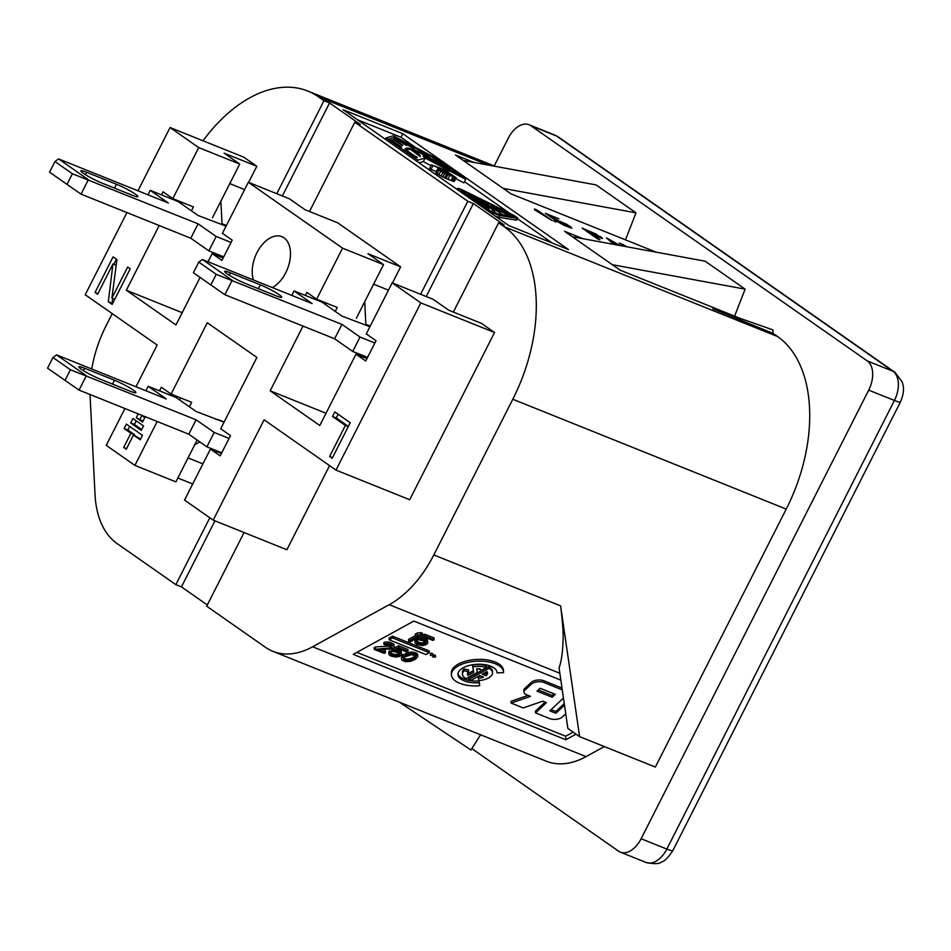 <?xml version="1.0" encoding="UTF-8"?>
<svg xmlns="http://www.w3.org/2000/svg" width="951" height="951" viewBox="0 0 951 951"><rect width="100%" height="100%" fill="white"/><g stroke="black" fill="none" stroke-linecap="round" stroke-linejoin="round"><path stroke-width="1.43" d="M478.341 678.241L478.769 680.595A15.05 7.121 177.1 0 0 488.517 677.956A15.05 7.121 177.1 0 0 492.535 672.785A15.05 7.121 177.1 0 0 488.897 668.434L468.558 679.608A15.05 7.121 177.1 0 0 471.197 680.25L479.696 675.59L483.5 677.112A10.033 4.755 -2.9 0 1 478.341 678.241L478.258 676.47A10.033 4.755 177.1 0 0 480.933 676.078M480.6 734.79L470.947 749.994L399.372 702.159M138.24 413.887L136.302 417.691L142.543 422.054L144.79 417.608L141.117 415.04M136.302 417.691L142.959 421.234M141.877 415.575L140.035 419.189M130.667 422.957L141.283 430.375L143.542 425.941L132.926 418.511L130.667 422.957L134.4 424.455L141.699 429.555M136.243 420.829L134.4 424.455M133.461 435.059L140.237 439.802L142.484 435.356L126.364 424.087L124.117 428.532L130.893 433.264L123.689 447.469L126.257 449.264L133.461 435.059L140.653 438.982M129.681 426.405L127.85 430.03L134.626 434.762L134.305 435.403M124.117 428.532L127.85 430.03M130.893 433.264L134.626 434.762M123.689 447.469L126.578 448.622M111.897 298.091L116.937 259.575L113.086 256.877L95.041 292.456L97.608 294.251L112.967 263.974L108.307 301.74L112.159 304.427L130.216 268.848L127.648 267.053L111.897 298.091L114.786 299.256M95.041 292.456L97.929 293.621M116.402 259.195L113.811 264.307M112.967 263.974L116.2 265.27M108.307 301.74L112.575 303.607M112.646 298.388L112.04 303.238M338.152 414.244L336.262 417.965L348.351 426.428M332.529 416.467L345.368 425.454L329.628 456.48L332.196 458.275L350.241 422.708L334.835 411.926L332.529 416.467L336.262 417.965M345.368 425.454L348.256 426.607M329.628 456.48L332.517 457.645M272.343 287.571A28.102 17.273 -68.1 0 0 285.728 272.771A28.102 17.273 -68.1 0 0 281.829 236.644A28.102 17.273 -68.1 0 0 256.96 252.657A28.102 17.273 -68.1 0 0 253.441 279.974M209.802 517.772L175.864 584.651L181.451 586.898L214.962 520.851M272.913 651.364A95.338 58.593 -68.1 0 0 312.641 646.763L586.066 756.616A95.338 58.593 -68.1 0 1 546.338 761.204L272.913 651.364A95.338 58.593 -68.1 0 1 265.579 647.381L206.688 606.203L244.062 532.536M625.283 246.487L623.416 245.905M623.69 245.382L625.794 246.582M626.982 246.808L622.917 244.49L622.525 245.275M622.917 244.49L619.327 243.04L623.892 246.238M616.248 244.823L614.536 244.514M614.691 244.205L609.436 239.462L609.056 240.211M609.436 239.462L619.03 245.334M620.111 245.536L606.524 237.905L613.597 244.348M586.173 230.213L595.29 233.97L599.701 236.811L585.899 230.736M599.701 236.811L599.332 237.548M596.646 234.315L582.131 228.097L597.537 238.879L599.938 239.842L593.055 235.028L602.542 238.439L596.491 234.612M601.84 237.488L601.424 238.321M600.533 236.561L599.915 237.786M569.328 226.754L556.822 221.345L564.418 225.47L571.836 228.157L567.141 224.519L554.231 218.932L548.977 215.271L558.938 218.778L545.339 213.321L553.862 219.277L566.523 224.555L569.138 226.397L568.995 227.408M570.885 226.897L570.386 227.895M569.578 225.981L569.257 226.611M556.917 219.622L556.549 220.359M555.241 219.051L554.909 219.705M555.919 221.666L553.91 220.858L555.705 222.07M536.946 209.945L534.545 208.982L534.438 209.624L552.353 220.727L536.946 209.945L536.412 211.003M449.847 175.412L450.465 174.188L454.233 176.827L448.872 175.02L439.802 169.908L450.465 174.188M446.744 174.104L447.457 172.702M451.321 176.006L451.856 174.96M453.021 176.624L453.377 175.923M440.586 170.752L440.919 170.074M442.215 171.786L442.75 170.74M444.497 172.999L445.163 171.703M441.228 169.777L437.864 169.266L442.904 172.476L456.314 177.873L451.131 174.247L441.228 169.777M437.864 169.266L435.915 172.416L437.722 168.862M436.057 172.82L437.127 173.676L438.934 170.122M437.127 173.676L438.886 174.806L440.693 171.239M438.886 174.806L441.098 176.042L442.904 172.476M441.098 176.042L442.833 176.945L444.64 173.391M442.833 176.945L444.676 177.825L446.483 174.271M444.676 177.825L445.948 178.408L447.755 174.853M445.948 178.408L447.897 179.264L449.704 175.709M447.897 179.264L451 180.5L452.795 176.945M451 180.5L452.474 181.035L454.281 177.468M452.474 181.035L453.27 181.284L455.077 177.718M453.27 181.284L454.186 181.51L455.981 177.944M454.186 181.51L456.314 177.873M448.979 172.333L443.737 169.385L431.397 164.844L448.979 172.333L448.646 172.975M432.812 165.831L431.005 169.397L429.59 168.41L431.397 164.844M431.005 169.397L436.354 171.549M414.755 156.012L407.301 150.805L406.921 151.542L414.636 156.689L417.406 157.486L415.456 156.13L414.458 156.594M415.456 156.13L415.076 156.867M408.015 151.554L407.706 152.16M407.301 150.805L407.028 150.234L406.553 151.185L407.218 149.866L409.12 149.307L410.975 149.735L420.318 156.642L419.843 155.179L419.427 156.012M419.843 155.179L418.797 154.193L418.428 154.942M418.797 154.193L417.311 153.028L417.002 153.622M417.311 153.028L414.386 150.983L414.113 151.542M414.386 150.983L412.639 149.889L412.365 150.436M412.639 149.889L411.094 149.057L410.784 149.664M411.094 149.057L409.287 148.297L408.716 149.426M409.287 148.297L408.134 147.987L406.517 151.161M408.134 147.987L407.171 147.952L405.863 150.531M407.171 147.952L404.995 149.045M405.269 148.499L405.102 149.509L406.933 151.542M391.681 140.261L393.714 139.666L402.142 145.562L402.903 145.337L394.475 139.44L396.115 138.965L406.612 145.551L394.938 137.384L388.971 139.119L401.405 147.06L391.681 140.261L391.396 140.807M394.938 137.384L393.762 139.702M445.175 166.306L423.088 156.202L426.119 158.318L459.048 175.222L429.305 159.637L450.643 169.349L447.624 167.233L412.675 148.915L444.949 166.758M447.624 167.233L447.315 167.828M404.353 142.317L416.253 148.558L424.99 154.668L429.46 156.998L420.711 150.888L430.387 155.964L444.937 165.355L432.824 156.891L397.875 138.561L414.446 149.366L404.353 142.317L404.068 142.888M386.142 137.907L417.941 160.137L425.121 158.056L465.693 179.323L433.894 157.081L393.322 135.827L386.142 137.907L385.428 139.31M417.227 161.539L417.941 160.137M419.082 162.835L423.314 161.611L425.121 158.056M455.898 178.693L463.886 182.877L465.693 179.323M423.314 161.611L430.993 165.64M458.251 190.224L461.461 191.52L484.582 207.675L481.361 206.391M461.461 191.52L461.104 192.221M483.215 207.675L486.425 208.97L486.068 209.672M486.425 208.97L487.09 209.434A8.024 0.892 26.9 0 0 493.747 213.179A8.024 0.892 26.9 0 0 499.596 215.485L517.047 218.314A8.024 0.892 26.9 0 0 517.582 218.254A8.024 0.892 26.9 0 0 510.116 213.464L464.528 190.961A8.024 0.892 26.9 0 0 457.669 188.488A8.024 0.892 26.9 0 0 458.941 189.76L456.397 188.928M517.582 218.254L516.678 220.026A8.024 0.892 -153.1 0 1 516.143 220.085L498.693 217.268A8.024 0.892 -153.1 0 1 495.126 216.008M461.223 190.557L464.005 191.163L514.539 216.65L496.363 213.785L490.11 210.753L461.223 190.557M488.16 205.309L490.205 206.319M402.784 133.687L568.496 249.566L508.844 225.601L343.133 109.722L402.784 133.687L400.977 137.253L357.528 119.79M400.977 137.253L415.73 147.56M464.504 181.665L509.653 213.238M517.38 218.647L552.293 243.052M486.662 207.354L487.221 206.26L494.663 210.896L489.099 207.009L493.165 208.638L501.462 213.88L493.759 208.495L479.066 202.599L486.769 207.984L488.648 208.733L482.216 204.251L487.221 206.26M491.929 211.847L492.784 210.147M488.303 209.422L491.18 211.431M492.606 212.216L493.759 212.679L494.663 210.896M492.713 209.529L493.165 208.638M499.037 214.213L499.584 213.131M494.211 211.788L497.29 213.939M501.118 214.557L501.462 213.88M488.267 209.47L488.648 208.733M485.913 203.906L476.95 200.281L470.662 196.168L481.61 200.566L485.997 203.728M480.849 202.04L481.61 200.566M467.345 194.836L477.616 200.934L488.327 204.976L482.193 200.411L467.5 194.515M477.2 201.731L477.616 200.934M478.745 202.813L479.292 201.731M480.695 203.252L481.063 202.504M485.379 205.131L485.759 204.394M486.698 205.666L487.102 204.869M487.471 205.975L487.922 205.071M487.756 206.094L488.327 204.976M510.069 215.746L492.963 207.603L501.51 209.767L490.24 206.26L509.95 215.984M502.199 211.835L502.794 210.658M489.884 206.949L490.24 206.26M501.415 213.975L503.507 214.938M175.864 584.651L116.973 543.473A95.338 58.593 111.9 0 1 95.029 494.603L90.072 395.521A95.338 58.593 111.9 0 1 90.024 394.51M91.748 369A95.338 58.593 111.9 0 1 106.084 325.789L112.242 313.64M203.027 140.784A138.691 85.233 111.9 0 1 307.755 91.034A138.691 85.233 111.9 0 1 318.419 96.824L323.97 100.699L329.545 102.946L282.364 195.954M426.191 296.522L473.384 203.514L467.797 201.267L354.782 122.251L360.37 124.498L329.545 102.946M323.97 100.699L276.777 193.707M191.401 210.825L193.386 206.902L172.82 198.64L163.061 191.817L161.504 194.872M182.402 202.492L181.629 204.001M392.454 282.97L400.633 266.851L337.664 222.807L304.95 209.672L289.33 198.747L248.342 182.283L222.439 233.34L232.199 240.163L221.916 260.431L212.156 253.608L223.14 258.03M192.708 483.976L177.861 478.008M159.506 390.837L161.337 387.247L171.097 394.071L191.662 402.332L189.404 406.79M180.678 397.922L179.644 399.967M124.926 408.538L106.239 445.353L134.911 465.396L175.899 481.872L197.13 440.028M171.097 394.071L207.282 322.746L256.901 357.445L220.715 428.77L230.475 435.594L220.192 455.874L210.433 449.05L221.417 453.461M134.911 465.396L157.177 421.495M126.923 212.572L85.221 294.751L157.141 345.035L135.969 386.76M172.82 198.64L198.711 147.583L170.051 127.541L137.966 190.794M170.051 127.541L243.753 157.153L256.806 166.27L248.627 182.402M256.806 166.27L224.091 153.135L239.711 164.047L212.453 217.767M198.711 147.583L239.711 164.047M182.188 312.677L126.34 290.245L159.174 225.53M212.156 253.608L208.031 261.739M200.067 277.442L175.959 324.945L126.34 290.245M354.782 122.251L309.503 211.502M473.384 203.514L504.196 225.066L498.621 222.819L453.342 312.071M462.459 674.283L462.376 672.523A15.05 7.121 -2.9 0 1 464.076 668.993L468.522 669.908L468.605 671.679L464.159 670.752A15.05 7.121 177.1 0 0 462.459 674.283A15.05 7.121 177.1 0 0 466.097 678.622L477.307 672.464L476.653 668.826A10.033 4.755 -2.9 0 1 480.1 668.838L479.328 668.779M464.076 668.993L464.159 670.752M476.879 668.815L477.307 672.464M472.766 666.948L472.683 665.177A15.05 7.121 -2.9 0 1 486.353 665.688L486.436 667.447A15.05 7.121 177.1 0 0 472.766 666.948L473.741 672.333L468.035 675.472A10.033 4.755 -2.9 0 1 467.476 674.033A10.033 4.755 -2.9 0 1 468.605 671.679M479.352 669.254L481.551 670.134L486.436 667.447M473.443 670.681L467.94 673.7L468.035 675.472M468.558 679.608L468.463 677.849L488.802 666.675L488.897 668.434M488.802 666.675A15.05 7.121 -2.9 0 1 492.44 671.014L492.535 672.785M487.304 672.155A10.033 4.755 177.1 0 1 485.866 673.997L485.949 675.757L482.157 674.235L486.96 671.596A10.033 4.755 -2.9 0 1 487.518 673.035A10.033 4.755 -2.9 0 1 485.949 675.757M485.866 673.997L483.976 673.237M503.566 672.654A26.093 12.351 177.1 0 0 503.555 672.226A26.093 12.351 177.1 0 0 476.879 661.195A26.093 12.351 177.1 0 0 451.44 674.83A26.093 12.351 177.1 0 0 479.696 685.766L479.149 682.711A19.567 9.26 -2.9 0 1 457.954 674.509A19.567 9.26 -2.9 0 1 477.033 664.273A19.567 9.26 -2.9 0 1 497.04 672.559A19.567 9.26 -2.9 0 1 497.052 672.868L503.566 672.654M458.002 673.617A19.567 9.26 177.1 0 0 479.054 680.94L479.696 685.766M503.471 670.883A26.093 12.351 177.1 0 0 503.471 670.467A26.093 12.351 177.1 0 0 476.796 659.423A26.093 12.351 177.1 0 0 451.345 673.07L451.44 674.83M479.054 680.94L479.149 682.711M497.016 672.238L497.052 672.868M545.006 702.159L535.425 711.11L535.508 712.881L549.702 718.576A8.024 3.804 177.1 0 0 562.243 717.09L565.738 713.821M564.252 703.597L555.8 711.514L555.883 713.274L549.797 710.837L563.456 698.058M564.49 705.226L555.883 713.274M555.8 711.514L551.093 709.624M562.267 689.879L544.02 682.545A8.024 3.804 177.1 0 0 531.478 684.042L524.869 690.224A8.024 3.804 177.1 0 0 523.942 692.126A8.024 3.804 177.1 0 0 526.497 694.717L530.515 696.334L511.115 703.086L523.24 707.948L542.629 701.196L546.385 702.706L535.508 712.881M561.993 688.037L543.936 680.785A8.024 3.804 -2.9 0 0 531.383 682.283L524.786 688.453A8.024 3.804 -2.9 0 0 523.858 690.355L523.942 692.126M528.114 695.371L511.032 701.315L511.115 703.086M536.994 691.151L540.109 688.251L555.313 694.361L552.21 697.261L536.994 691.151M553.934 693.802L552.115 695.49L552.21 697.261M552.115 695.49L538.29 689.939M431.897 655.536L433.18 657.165L435.57 657.01L431.897 655.536M433.763 656.844L433.68 655.073L435.487 655.251L435.57 657.01M433.68 655.073L432.384 653.456L432.479 655.215M432.384 653.456L430.589 653.278L430.672 655.049M430.589 653.278L430.399 655.489M411.438 654.645L405.102 656.82L403.806 657.783L403.64 659.709L407.741 660.862L414.089 658.686L415.385 657.712L415.539 655.786L411.438 654.645M415.385 655.691L415.385 657.712M415.29 655.952L413.994 656.915L414.089 658.686M413.994 656.915L412.175 657.926L412.259 659.697M412.175 657.926L410.333 658.674L410.416 660.446M410.333 658.674L407.658 659.091L407.741 660.862M407.658 659.091L406.303 659.055L406.398 660.814M406.303 659.055L404.674 658.639L404.757 660.41M403.581 658.425L403.64 659.709M404.674 658.639L403.711 658.044M417.762 656.927L417.037 653.42L411.569 651.97L403.367 654.645L402.344 655.465L402.428 657.236L408.454 654.181L413.816 653.86L417.715 656.166L415.73 659.091L410.737 661.314L405.364 661.646L402.059 660.315L401.429 658.567L402.428 657.236M403.367 654.645L403.462 656.404M402.344 655.465L401.916 657.771M401.833 656.012L401.429 658.567M417.632 654.407L417.715 656.166M417.037 653.42L417.12 655.18M415.646 652.612L415.73 654.371M413.733 652.089L413.816 653.86M411.569 651.97L411.652 653.729M409.964 652.065L410.047 653.836M408.359 652.422L408.454 654.181M407.301 652.743L407.397 654.502M405.72 653.349L405.815 655.108M397.043 652.338L391.86 651.245L398.647 647.512L408.015 651.28L406.707 651.994L398.719 648.784L394.546 651.078L399.991 652.279L401.702 653.955L401.488 654.87L399.682 656.38L395.961 657.117L390.504 655.928L388.793 654.24L389.506 652.541L391.158 653.206L390.671 654.003L391.812 655.203L397.506 656L399.836 654.205L397.043 652.338M399.539 653.599L399.598 654.859M399.242 653.385L399.087 655.394M399.004 653.634L398.564 655.679M398.481 653.919L397.423 654.24L397.506 656M397.423 654.24L396.091 654.443L396.175 656.214M396.091 654.443L394.736 654.407L394.831 656.166M394.736 654.407L393.369 654.098L393.464 655.869M393.369 654.098L391.717 653.444L391.812 655.203M390.92 653.599L390.968 654.621M389.506 652.541L389.423 650.769L391.075 651.435L391.158 653.206M389.423 650.769L389.018 653.337M388.923 651.566L388.793 654.24M401.108 652.98L401.025 651.209L401.702 653.955M401.025 651.209L399.907 650.52L399.991 652.279M399.907 650.52L398.255 649.854L398.338 651.613M396.638 649.925L396.71 651.209M398.255 649.854L397.245 649.592M398.647 647.512L398.564 645.753L407.931 649.509L408.015 651.28M398.564 645.753L391.776 649.485L391.86 651.245M384.168 653.373L374.254 649.39L391.396 647.833L391.848 646.276L387.996 644.719L385.31 644.885L383.931 644.338L385.25 643.875L391.218 644.528L394.285 646.502L394.344 647.524L391.729 648.962L377.761 649.557L385.476 652.659L384.168 653.373M391.42 646.002L375.467 646.906L374.159 647.631L374.254 649.39M381.755 649.438L385.381 650.888L385.476 652.659M394.285 646.502L394.344 647.524M394.201 644.742L393.619 644.005L393.714 645.777M393.619 644.005L392.228 643.209L392.311 644.968M392.228 643.209L391.123 642.757L391.218 644.528M391.123 642.757L388.935 642.127L389.03 643.898M388.935 642.127L387.307 641.973L387.402 643.744M387.307 641.973L385.167 642.103L385.25 643.875M385.167 642.103L383.847 642.567L383.931 644.338M391.86 646.288L391.919 647.548M391.313 646.062L391.396 647.833M389.72 646.418L389.803 648.19M375.467 646.906L375.562 648.677M423.171 640.772L418 639.678L424.788 635.946L434.155 639.714L432.848 640.427L424.859 637.218L420.675 639.512L426.131 640.712L427.843 642.389L427.629 643.304L425.822 644.814L422.089 645.551L416.645 644.362L414.933 642.674L415.646 640.974L417.299 641.64L416.8 642.436L417.953 643.637L423.647 644.433L425.965 642.638L423.171 640.772M425.679 642.032L425.739 643.292M425.37 641.818L425.228 643.827M425.145 642.068L424.705 644.112M424.621 642.353L423.564 642.674L423.647 644.433M423.564 642.674L422.22 642.876L422.315 644.647M422.22 642.876L420.877 642.84L420.96 644.6M420.877 642.84L419.51 642.531L419.605 644.303M419.51 642.531L417.858 641.877L417.953 643.637M417.049 642.032L417.109 643.054M415.646 640.974L415.551 639.203L417.204 639.868L417.299 641.64M415.551 639.203L415.147 641.77M415.064 639.999L414.933 642.674M427.249 641.414L427.165 639.643L427.843 642.389M427.165 639.643L426.048 638.953L426.131 640.712M426.048 638.953L424.396 638.287L424.479 640.047M422.779 638.359L422.838 639.643M424.396 638.287L423.385 638.026M424.788 635.946L424.705 634.186L434.072 637.943L434.155 639.714M424.705 634.186L417.905 637.919L418 639.678M422.589 635.066L422.494 633.295L420.841 632.629L420.936 634.4L422.589 635.066L410.309 641.806L408.657 641.152L418.844 635.541L415.361 635.886L420.936 634.4M420.841 632.629L417.358 632.974L417.453 634.745M417.358 632.974L415.266 634.127L415.361 635.886M415.349 635.648L408.561 639.381L408.657 641.152M425.882 654.561L389.161 639.809L392.573 637.931L429.293 652.683L425.882 654.561M429.293 652.683L429.21 650.924L392.478 636.16L389.066 638.038L389.161 639.809M392.478 636.16L392.573 637.931M573.156 732.127L565.667 736.24L356.875 652.362M576.056 734.16L565.845 739.771L565.667 736.24M565.845 739.771L353.237 654.371L413.828 621.074L560.852 680.131M312.641 646.763L389.209 604.693A95.338 58.593 -68.1 0 0 433.811 554.944L512.803 399.254A138.691 85.233 -68.1 0 0 504.161 226.695L498.621 222.819M586.066 756.616L604.337 746.571M579.611 736.645L567.866 728.43L559.081 667.947C561.352 661.563 562.671 652.41 563.04 640.51C563.467 633.758 562.647 622.216 560.615 605.882L579.611 736.645L655.346 767.065L786.227 509.094A138.691 85.233 -68.1 0 0 777.597 336.547L773.068 333.385L772.901 329.89L712.87 308.766L773.068 333.385M494.199 165.938L508.31 138.133A23.478 14.431 111.9 0 1 529.077 124.747A23.478 14.431 111.9 0 1 530.884 125.722L867.253 360.916A23.478 14.431 -68.1 0 1 868.703 390.136L641.117 838.746A23.478 14.431 -68.1 0 1 620.337 852.132L646.05 862.462A23.478 14.431 -68.1 0 0 666.829 849.077L641.117 838.746M471.839 748.58L618.542 851.157A23.478 14.431 -68.1 0 0 620.337 852.132M625.485 239.842L636.005 212.846L596.051 184.898L463.256 160.457L503.222 188.405L636.005 212.846M656.178 252.181L511.032 193.861L503.222 188.405M473.931 162.431L455.446 155.001L463.256 160.457M572.359 236.751L612.325 264.699L745.12 289.14L705.155 261.192L572.359 236.751L564.561 231.295L583.034 238.713M734.588 316.136L745.12 289.14M740.104 318.347L620.135 270.155L612.325 264.699M467.797 201.267L420.615 294.275M326.015 413.245L270.179 390.813L319.798 425.513L355.983 354.188L366.967 358.598M305.33 295.44L306.888 292.385L316.647 299.208L337.225 307.47L335.228 311.393M325.468 304.57L326.241 303.06M392.169 282.851L420.829 302.894L494.544 332.505L481.491 323.388L448.777 310.24L433.169 299.327L392.169 282.851L366.266 333.908L376.025 340.731L365.743 361.011L355.983 354.188M420.829 302.894L336 470.103L264.093 419.819L213.19 520.138L286.893 549.749L329.581 465.61M336 470.103L409.715 499.715L494.544 332.505M400.633 266.851L367.93 253.703L383.538 264.628L356.292 318.347M383.538 264.628L342.55 248.152L316.647 299.208M303.012 326.098L270.179 390.813M213.19 520.138L184.53 500.095L210.433 449.05M342.55 248.152L248.342 182.283M207.306 604.979L181.451 586.898M364.709 301.74L365.838 324.315A2.009 1.236 -68.1 0 0 366.301 325.349L341.896 316.065L321.973 302.133L294.049 290.911L291.791 295.381M373.612 284.183L388.472 290.15M224.864 294.703L232.175 280.295L202.385 259.468L198.771 262.119L193.374 272.759L224.864 294.703L334.621 338.794L341.932 324.386L216.246 274.328L198.771 262.119M294.049 290.911L312.13 303.559L202.385 259.468M216.246 274.328L210.837 284.967M374.872 343.002L360.013 337.034L352.702 351.442L334.621 338.794M360.013 337.034L341.932 324.386M352.702 351.442L367.573 357.41M260.301 284.848A15.252 1.7 -153.1 0 1 274.744 291.957A15.252 1.7 -153.1 0 1 281.722 297.199A15.252 1.7 -153.1 0 1 275.921 295.761L246.095 283.778A15.252 1.7 -153.1 0 1 231.652 276.67A15.252 1.7 -153.1 0 1 224.686 271.415A15.252 1.7 -153.1 0 1 230.475 272.866L260.301 284.848L258.351 288.7M220.882 201.16L222.011 223.747A2.009 1.236 -68.1 0 0 222.475 224.781L198.07 215.497L178.134 201.553L150.222 190.343L147.952 194.812M229.785 183.614L244.633 189.582M81.037 194.135L88.348 179.727L58.546 158.888L54.944 161.539L49.547 172.19L81.037 194.135L190.782 238.226L198.093 223.818L72.407 173.76L54.944 161.539M150.222 190.343L168.303 202.979L58.546 158.888M72.407 173.76L67.01 184.399M231.045 242.434L216.174 236.454L208.863 250.874L190.782 238.226M216.174 236.454L198.093 223.818M208.863 250.874L223.735 256.841M116.474 184.268A15.252 1.7 -153.1 0 1 130.917 191.377A15.252 1.7 -153.1 0 1 137.883 196.631A15.252 1.7 -153.1 0 1 132.094 195.193L102.268 183.21A15.252 1.7 -153.1 0 1 87.825 176.101A15.252 1.7 -153.1 0 1 80.859 170.847A15.252 1.7 -153.1 0 1 86.648 172.286L116.474 184.268L114.512 188.132M65.013 380.364L47.55 368.156L52.947 357.517L56.561 354.866L86.351 375.693L79.04 390.1L65.013 380.364L70.41 369.725L196.096 419.783L188.797 434.191L206.878 446.839L221.738 452.807M206.878 446.839L214.189 432.432L229.048 438.399M214.189 432.432L196.096 419.783M79.04 390.1L188.797 434.191M52.947 357.517L70.41 369.725M56.561 354.866L166.306 398.956L148.225 386.308L176.137 397.53L196.072 411.462L224.056 422.185M145.955 390.778L148.225 386.308M188.048 457.918L202.896 463.886M216.043 419.486A18.259 11.222 111.9 0 1 219.075 419.985A18.259 11.222 111.9 0 1 220.477 420.746M199.865 441.93L194.729 444.759M130.097 391.158A15.252 1.7 26.9 0 0 135.898 392.597A15.252 1.7 26.9 0 0 128.92 387.354A15.252 1.7 26.9 0 0 114.477 380.245L84.651 368.263A15.252 1.7 26.9 0 0 78.862 366.813A15.252 1.7 26.9 0 0 85.828 372.067A15.252 1.7 26.9 0 0 100.271 379.176L130.097 391.158M486.734 210.147L487.09 209.434M498.693 217.268L499.596 215.485M516.143 220.085L517.047 218.314M510.806 214.26L510.057 215.746M464.005 191.163L463.506 192.15M318.419 96.824L488.315 165.07M544.02 682.545L543.936 680.785M531.478 684.042L531.383 682.283M524.869 690.224L524.786 688.453M389.209 604.693L559.842 673.249M433.811 554.944L560.615 605.882M512.803 399.254L786.227 509.094M504.161 226.695L777.597 336.547M558.558 137.11L894.915 372.305A15.858 12.387 125 0 0 892.953 371.247L556.597 136.052A15.858 12.387 125 0 1 558.558 137.11L554.79 135.078A23.478 14.431 111.9 0 1 556.597 136.052L530.884 125.722M894.915 372.305L902.095 381.755C903.284 385.607 905.209 390.492 900.442 401.964A15.858 1.771 -153.1 0 1 894.415 400.466A23.478 14.431 -68.1 0 0 892.953 371.247L867.253 360.916M900.442 401.964L672.856 850.574A15.858 1.771 -153.1 0 1 666.829 849.077L894.415 400.466L868.703 390.136M366.301 325.349L369.88 326.787M365.838 324.315L370.236 326.086M229.274 275.243L230.475 272.866M222.475 224.781L226.053 226.219M222.011 223.747L226.409 225.518M85.435 174.675L86.648 172.286M114.477 380.245L112.527 384.097M84.651 368.263L83.45 370.64M457.669 188.488L457.265 189.273M307.755 91.034L495.209 166.342M503.471 670.467L503.555 672.226M554.79 135.078L529.077 124.747M672.856 850.574C668.042 857.826 664.25 861.618 661.468 861.939C659.637 863.995 654.502 864.174 646.05 862.462M219.075 419.985L224.139 422.018"/></g></svg>
